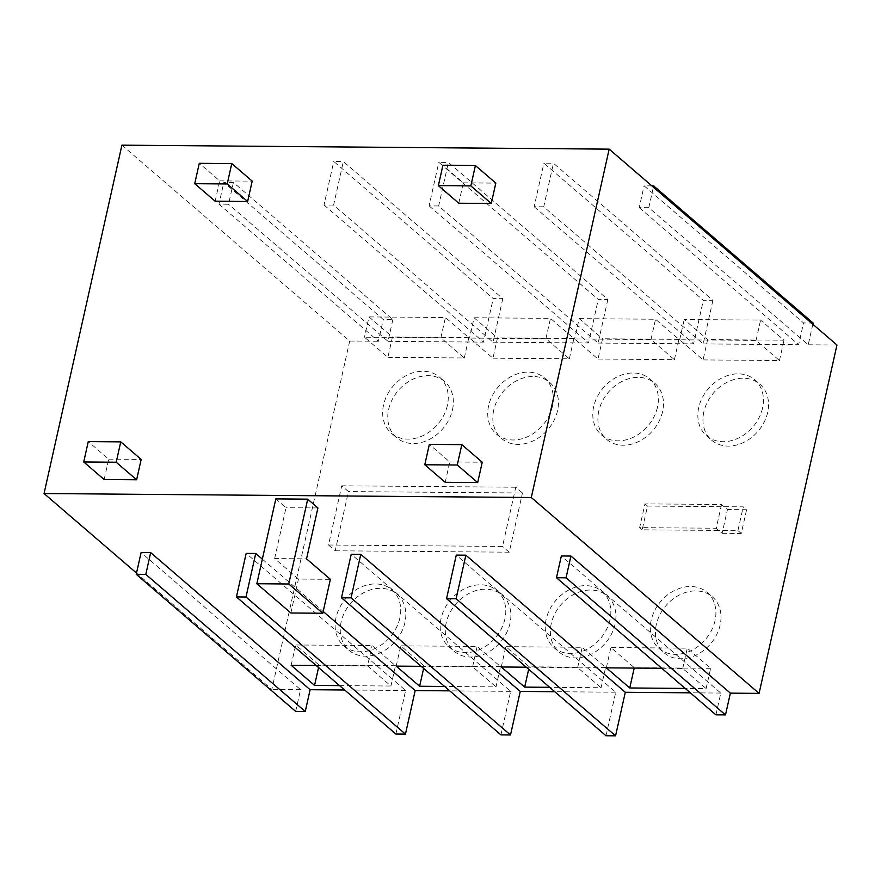 <?xml version="1.0" encoding="UTF-8"?>
<svg xmlns="http://www.w3.org/2000/svg" width="881" height="881" viewBox="0 0 881 881"><rect width="100%" height="100%" fill="white"/><g stroke="black" fill="none" stroke-linecap="round" stroke-linejoin="round"><path stroke-width="0.66" stroke-dasharray="4.41 3.3" d="M387.893 357.334L464.287 357.961L440.874 337.83L364.481 337.203L387.893 357.334L392.43 337.027L369.018 316.896L364.481 337.203M703.071 359.911L779.465 360.538L756.052 340.407L679.669 339.78L703.071 359.911L707.619 339.603L784.002 340.231L760.589 320.1L684.207 319.473L707.619 339.603M598.012 359.052L674.405 359.679L650.993 339.548L574.599 338.921L598.012 359.052L602.56 338.745L579.147 318.614L574.599 338.921M492.953 358.193L569.346 358.82L545.934 338.689L469.54 338.062L492.953 358.193L497.49 337.886L474.088 317.755L469.54 338.062M500.551 666.576L424.157 665.959L400.756 645.828L477.139 646.445L500.551 666.576L496.014 686.883L444.608 686.464M605.61 667.435L529.228 666.807L505.815 646.676L582.198 647.304L605.61 667.435L601.073 687.742L549.667 687.323M710.67 668.294L634.287 667.666L610.874 647.535L687.268 648.163L710.67 668.294L706.133 688.601L685.209 688.424M290.873 612.989L298.461 579.059L330.375 579.324M298.461 579.059L274.641 558.576L306.544 558.84M395.492 665.717L319.098 665.1L295.686 644.969L372.079 645.586L395.492 665.717L390.955 686.024L367.542 665.893L372.079 645.586M215.151 201.22L219.699 180.869L199.282 163.304M219.699 180.869L252.186 181.134M458.781 203.214L463.329 182.852L442.912 165.298M463.329 182.852L495.816 183.116M104.134 479.517L108.682 459.166L88.265 441.601M108.682 459.166L141.169 459.43M445.213 482.303L449.762 461.952L429.344 444.387M449.762 461.952L482.237 462.217M233.41 182.466L223.84 182.389L383.279 319.495L392.86 319.572L233.41 182.466L228.542 204.238L218.973 204.161L223.84 182.389M502.787 298.659L493.052 342.202L333.602 205.097L343.337 161.553L502.787 298.659L493.206 298.582L333.767 161.476L343.337 161.553M333.602 205.097L324.032 205.02L333.767 161.476M607.846 299.518L598.111 343.061L438.661 205.956L448.396 162.412L607.846 299.518L598.276 299.43L438.826 162.335L448.396 162.412M438.661 205.956L429.091 205.879L438.826 162.335M712.905 300.366L703.17 343.92L543.731 206.815L553.455 163.271L712.905 300.366L703.335 300.289L543.885 163.183L553.455 163.271M543.731 206.815L534.15 206.738L543.885 163.183M651.896 185.88L644.077 185.814L803.527 322.92L813.097 322.997M812.822 324.263L808.229 344.779L648.79 207.674L639.21 207.597L644.077 185.814M648.79 207.674L653.372 187.157M440.874 337.83L445.412 317.523L369.018 316.896M464.287 357.961L468.824 337.654L445.412 317.523M468.824 337.654L392.43 337.027M779.465 360.538L784.002 340.231M679.669 339.78L684.207 319.473M756.052 340.407L760.589 320.1M650.993 339.548L655.53 319.241L579.147 318.614M674.405 359.679L678.943 339.372L655.53 319.241M678.943 339.372L602.56 338.745M545.934 338.689L550.471 318.382L474.088 317.755M569.346 358.82L573.883 338.513L550.471 318.382M573.883 338.513L497.49 337.886M424.157 665.959L423.618 668.415M421.195 666.333L472.601 666.752L496.014 686.883M472.601 666.752L477.139 646.445M396.208 666.124L400.756 645.828M529.228 666.807L528.677 669.263M526.254 667.192L577.661 667.611L601.073 687.742M577.661 667.611L582.198 647.304M501.278 666.983L505.815 646.676M661.796 668.294L682.72 668.47L706.133 688.601M682.72 668.47L687.268 648.163M606.337 667.842L610.874 647.535M274.641 558.576L286.017 507.687L275.808 498.91M317.92 507.952L286.017 507.687M316.136 665.474L367.542 665.893M291.148 665.276L295.686 644.969M319.098 665.1L318.548 667.556M339.548 685.605L390.955 686.024M721.539 504.494L716.231 528.248L639.65 527.62L644.958 503.877L721.539 504.494L724.083 506.696L647.502 506.068L642.194 529.822L718.775 530.439L722.134 533.324L727.442 509.57L724.083 506.696L743.234 506.85L746.581 509.736L727.442 509.57M716.231 528.248L718.775 530.439L737.926 530.604L743.234 506.85M722.134 533.324L741.273 533.479L746.581 509.736M328.514 545.02L335.209 550.779L348.447 491.576L341.74 485.805L328.514 545.02L502.522 546.44L515.759 487.226L522.466 492.997L348.447 491.576M335.209 550.779L509.229 552.2L522.466 492.997M552.431 406.317A36.947 29.348 130.7 0 1 528.831 436.117A36.947 29.348 130.7 0 1 496.432 434.069A36.947 29.348 130.7 0 1 488.614 405.8A36.947 29.348 130.7 0 1 512.213 375.989A36.947 29.348 130.7 0 1 544.612 378.037A36.947 29.348 130.7 0 1 552.431 406.317M657.49 407.176A36.947 29.348 130.7 0 1 633.891 436.976A36.947 29.348 130.7 0 1 601.492 434.928A36.947 29.348 130.7 0 1 593.673 406.659A36.947 29.348 130.7 0 1 617.273 376.848A36.947 29.348 130.7 0 1 649.671 378.896A36.947 29.348 130.7 0 1 657.49 407.176M762.55 408.035A36.947 29.348 130.7 0 1 738.961 437.835A36.947 29.348 130.7 0 1 706.551 435.787A36.947 29.348 130.7 0 1 698.732 407.507A36.947 29.348 130.7 0 1 722.332 377.707A36.947 29.348 130.7 0 1 754.731 379.755A36.947 29.348 130.7 0 1 762.55 408.035M399.831 618.121A36.947 29.348 130.7 0 1 376.242 647.92A36.947 29.348 130.7 0 1 343.832 645.872A36.947 29.348 130.7 0 1 336.013 617.592A36.947 29.348 130.7 0 1 359.613 587.792A36.947 29.348 130.7 0 1 392.012 589.841A36.947 29.348 130.7 0 1 399.831 618.121M504.901 618.98A36.947 29.348 130.7 0 1 481.301 648.779A36.947 29.348 130.7 0 1 448.892 646.731A36.947 29.348 130.7 0 1 441.073 618.451A36.947 29.348 130.7 0 1 464.672 588.651A36.947 29.348 130.7 0 1 497.082 590.699A36.947 29.348 130.7 0 1 504.901 618.98M609.96 619.839A36.947 29.348 130.7 0 1 586.361 649.638A36.947 29.348 130.7 0 1 553.962 647.59A36.947 29.348 130.7 0 1 546.143 619.31A36.947 29.348 130.7 0 1 569.732 589.51A36.947 29.348 130.7 0 1 602.141 591.558A36.947 29.348 130.7 0 1 609.96 619.839M715.02 620.687A36.947 29.348 130.7 0 1 691.42 650.497A36.947 29.348 130.7 0 1 659.021 648.449A36.947 29.348 130.7 0 1 651.202 620.169A36.947 29.348 130.7 0 1 674.791 590.369A36.947 29.348 130.7 0 1 707.201 592.417A36.947 29.348 130.7 0 1 715.02 620.687M639.21 207.597L798.66 344.691L803.527 322.92M534.15 206.738L693.6 343.843L703.335 300.289M429.091 205.879L588.541 342.984L598.276 299.43M324.032 205.02L483.482 342.125L493.206 298.582M392.86 319.572L387.992 341.343L228.542 204.238M218.973 204.161L378.412 341.266L383.279 319.495M121.919 145.167L349.702 341.035L378.412 341.266M808.229 344.779L836.95 345.011M703.17 343.92L798.66 344.691M598.111 343.061L693.6 343.843M493.052 342.202L588.541 342.984M387.992 341.343L483.482 342.125M349.702 341.035L271.833 689.405L136.511 573.046M295.675 711.408L300.542 689.636L141.103 552.53M395.877 734.038L405.612 690.495L246.162 553.389M262.34 559.149L323.184 611.469M500.937 734.897L510.672 691.354L351.222 554.248M605.996 735.756L615.731 692.213L456.281 555.107M715.923 714.843L720.79 693.072L561.34 555.966M510.672 691.354L449.717 690.858M615.731 692.213L554.777 691.706M720.79 693.072L690.308 692.818M300.542 689.636L271.833 689.405M405.612 690.495L344.658 689.999M741.273 533.479L737.926 530.604M639.65 527.62L642.194 529.822M647.502 506.068L644.958 503.877M509.229 552.2L502.522 546.44M515.759 487.226L341.74 485.805M493.712 410.183A36.947 29.348 -49.3 0 0 501.531 438.463A36.947 29.348 -49.3 0 0 533.941 440.511A36.947 29.348 -49.3 0 0 557.541 410.711A36.947 29.348 -49.3 0 0 549.722 382.431A36.947 29.348 -49.3 0 0 517.312 380.383A36.947 29.348 -49.3 0 0 493.712 410.183M598.783 411.042A36.947 29.348 -49.3 0 0 606.602 439.322A36.947 29.348 -49.3 0 0 639 441.37A36.947 29.348 -49.3 0 0 662.6 411.559A36.947 29.348 -49.3 0 0 654.781 383.29A36.947 29.348 -49.3 0 0 622.371 381.242A36.947 29.348 -49.3 0 0 598.783 411.042M703.842 411.901A36.947 29.348 -49.3 0 0 711.661 440.181A36.947 29.348 -49.3 0 0 744.06 442.229A36.947 29.348 -49.3 0 0 767.659 412.418A36.947 29.348 -49.3 0 0 759.84 384.149A36.947 29.348 -49.3 0 0 727.431 382.101A36.947 29.348 -49.3 0 0 703.842 411.901M341.123 621.986A36.947 29.348 -49.3 0 0 348.942 650.266A36.947 29.348 -49.3 0 0 381.341 652.314A36.947 29.348 -49.3 0 0 404.941 622.504A36.947 29.348 -49.3 0 0 397.122 594.235A36.947 29.348 -49.3 0 0 364.723 592.186A36.947 29.348 -49.3 0 0 341.123 621.986M446.182 622.845A36.947 29.348 -49.3 0 0 454.001 651.125A36.947 29.348 -49.3 0 0 486.4 653.173A36.947 29.348 -49.3 0 0 510 623.363A36.947 29.348 -49.3 0 0 502.181 595.093A36.947 29.348 -49.3 0 0 469.782 593.045A36.947 29.348 -49.3 0 0 446.182 622.845M551.242 623.704A36.947 29.348 -49.3 0 0 559.061 651.984A36.947 29.348 -49.3 0 0 591.47 654.032A36.947 29.348 -49.3 0 0 615.059 624.222A36.947 29.348 -49.3 0 0 607.24 595.952A36.947 29.348 -49.3 0 0 574.841 593.893A36.947 29.348 -49.3 0 0 551.242 623.704M656.301 624.563A36.947 29.348 -49.3 0 0 664.12 652.832A36.947 29.348 -49.3 0 0 696.53 654.88A36.947 29.348 -49.3 0 0 720.118 625.081A36.947 29.348 -49.3 0 0 712.3 596.8A36.947 29.348 -49.3 0 0 679.901 594.752A36.947 29.348 -49.3 0 0 656.301 624.563M447.372 405.458A36.947 29.348 130.7 0 1 423.772 435.258A36.947 29.348 130.7 0 1 391.373 433.21A36.947 29.348 130.7 0 1 383.554 404.941A36.947 29.348 130.7 0 1 407.143 375.13A36.947 29.348 130.7 0 1 439.553 377.178A36.947 29.348 130.7 0 1 447.372 405.458M452.471 409.852A36.947 29.348 -49.3 0 0 444.652 381.572A36.947 29.348 -49.3 0 0 412.253 379.524A36.947 29.348 -49.3 0 0 388.653 409.324A36.947 29.348 -49.3 0 0 396.472 437.604A36.947 29.348 -49.3 0 0 428.882 439.652A36.947 29.348 -49.3 0 0 452.471 409.852M496.432 434.069L501.531 438.463M544.612 378.037L549.722 382.431M601.492 434.928L606.602 439.322M649.671 378.896L654.781 383.29M706.551 435.787L711.661 440.181M754.731 379.755L759.84 384.149M343.832 645.872L348.942 650.266M392.012 589.841L397.122 594.235M448.892 646.731L454.001 651.125M497.082 590.699L502.181 595.093M553.962 647.59L559.061 651.984M602.141 591.558L607.24 595.952M659.021 648.449L664.12 652.832M707.201 592.417L712.3 596.8M439.553 377.178L444.652 381.572M391.373 433.21L396.472 437.604"/><path stroke-width="1.32" d="M227.221 183.931L231.769 163.569L252.186 181.134L247.638 201.485L227.221 183.931L194.734 183.666L199.282 163.304L231.769 163.569M470.839 185.913L475.399 165.562L495.816 183.116L491.268 203.478L470.839 185.913L438.364 185.649L442.912 165.298L475.399 165.562M116.193 462.228L120.752 441.866L141.169 459.43L136.621 479.782L116.193 462.228L83.717 461.963L88.265 441.601L120.752 441.866M457.272 465.014L461.82 444.652L482.237 462.217L477.689 482.568L457.272 465.014L424.785 464.75L429.344 444.387L461.82 444.652M306.544 558.84L330.375 579.324L322.787 613.253L288.759 583.993L307.711 499.164L317.92 507.952L306.544 558.84M307.711 499.164L275.808 498.91L256.845 583.729L290.873 612.989L322.787 613.253M256.845 583.729L288.759 583.993M194.734 183.666L215.151 201.22L247.638 201.485M438.364 185.649L458.781 203.214L491.268 203.478M83.717 461.963L104.134 479.517L136.621 479.782M424.785 464.75L445.213 482.303L477.689 482.568M653.372 187.157L653.658 185.902L651.896 185.88M423.618 668.415L419.62 686.255L444.608 686.464M419.62 686.255L396.208 666.124L421.195 666.333M528.677 669.263L524.68 687.114L549.667 687.323M524.68 687.114L501.278 666.983L526.254 667.192M634.199 668.073L629.75 687.973L685.209 688.424M629.75 687.973L606.337 667.842L661.796 668.294M318.548 667.556L314.561 685.407L291.148 665.276L316.136 665.474M314.561 685.407L339.548 685.605M245.997 597.01L236.427 596.933L395.877 734.038L405.447 734.115L245.997 597.01L255.732 553.466L262.34 559.149M236.427 596.933L246.162 553.389L255.732 553.466M136.236 574.302L145.806 574.379L150.673 552.607L310.123 689.713L305.255 711.485L295.675 711.408L136.236 574.302L141.103 552.53L150.673 552.607M759.081 693.38L836.95 345.011L609.167 149.142L121.919 145.167L44.05 493.536L531.298 497.512L759.081 693.38L730.36 693.149L725.492 714.92L715.923 714.843L556.473 577.738L566.054 577.815L570.921 556.043L730.36 693.149M609.167 149.142L531.298 497.512M556.473 577.738L561.34 555.966L570.921 556.043M456.127 598.728L465.862 555.184L625.301 692.29L615.566 735.833L456.127 598.728L446.546 598.651L456.281 555.107L465.862 555.184M351.056 597.869L360.792 554.325L520.242 691.431L510.506 734.974L351.056 597.869L341.487 597.792L351.222 554.248L360.792 554.325M812.822 324.263L813.097 322.997L653.658 185.902M136.511 573.046L44.05 493.536M145.806 574.379L305.255 711.485M405.447 734.115L415.182 690.572L323.184 611.469M341.487 597.792L500.937 734.897L510.506 734.974M446.546 598.651L605.996 735.756L615.566 735.833M566.054 577.815L725.492 714.92M449.717 690.858L415.182 690.572M554.777 691.706L520.242 691.431M690.308 692.818L625.301 692.29M344.658 689.999L310.123 689.713"/></g></svg>
